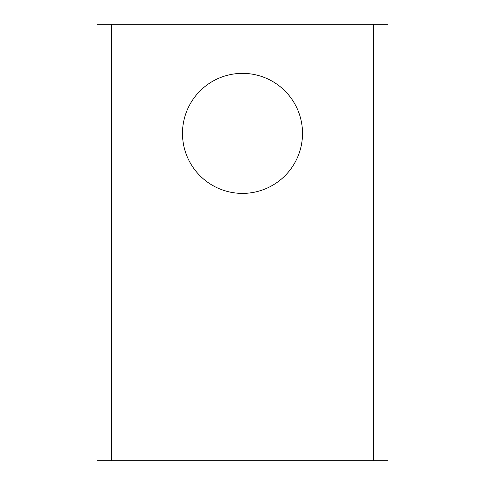 <?xml version="1.0" encoding="UTF-8"?>
<svg xmlns="http://www.w3.org/2000/svg" width="485" height="485" viewBox="0 0 485 485"><rect width="100%" height="100%" fill="white"/><g stroke="black" fill="none" stroke-linecap="round" stroke-linejoin="round"><path stroke-width="0.73" d="M242.5 73.356A60.019 60.019 0 0 0 182.481 133.375A60.019 60.019 0 0 0 242.5 193.394A60.019 60.019 0 0 0 302.519 133.375A60.019 60.019 0 0 0 242.5 73.356M97 460.75L97 24.25L388 24.25L388 460.75L97 460.75M111.55 460.75L111.55 24.25M373.45 460.75L373.45 24.25"/></g></svg>
